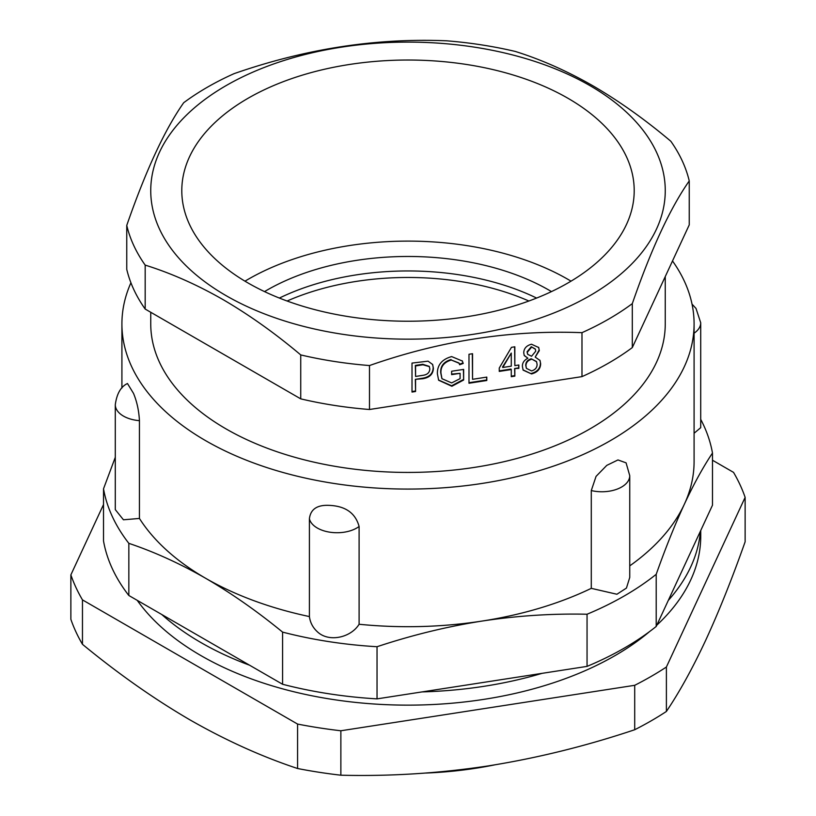 <?xml version="1.0" encoding="UTF-8"?>
<svg xmlns="http://www.w3.org/2000/svg" width="816" height="816" viewBox="0 0 816 816"><rect width="100%" height="100%" fill="white"/><g stroke="black" fill="none" stroke-linecap="round" stroke-linejoin="round"><path stroke-width="1.22" d="M309.407 518.792C310.457 509.755 316.455 505.257 327.379 505.318C344.729 505.532 355.307 512.581 359.101 526.483A27.887 16.096 180 0 1 317.322 528.023A27.887 16.096 180 0 1 309.407 518.792L309.407 616.57C310.192 622.537 312.834 627.586 317.322 631.727C328.685 642.682 350.86 637.714 359.101 624.26L359.101 526.483M127.469 383.52L133.508 393.383C136.935 401.625 138.914 410.713 139.434 420.658A27.887 16.096 180 0 1 123.451 416.089A27.887 16.096 180 0 1 115.291 404.705C116.8 393.659 120.87 386.59 127.469 383.52M115.291 404.705L115.291 509.612L123.451 519.792L139.434 518.446L139.434 420.658M150.746 312.273L150.746 323.901A257.254 148.522 0 0 0 226.093 428.93A257.254 148.522 0 0 0 506.45 461.122A257.254 148.522 0 0 0 665.254 323.901L665.254 276.573M494.527 764.908A261.691 151.082 180 0 1 425.738 773.058M130.927 282.775A286.09 165.169 0 0 0 121.91 323.901A286.09 165.169 0 0 0 205.703 440.701A286.09 165.169 0 0 0 517.477 476.503A286.09 165.169 0 0 0 694.09 323.901A286.09 165.169 0 0 0 672.506 260.967M115.291 457.307L103.52 488.804L103.52 540.967A306.051 176.695 0 0 0 128.836 595.496L128.836 543.344C154.336 551.902 179.969 563.55 205.703 578.32A286.09 165.169 0 0 0 309.407 616.57M359.101 624.26A286.09 165.169 0 0 0 482.042 621.068A286.09 165.169 0 0 0 591.284 588.346L591.284 490.559L596.057 476.381L606.767 465.385L617.967 459.938L626.076 462.845L629.748 475.667A27.887 16.096 180 0 1 591.284 490.559M629.748 565.876A286.09 165.169 0 0 0 684.338 504.268A286.09 165.169 0 0 0 694.09 461.519L694.09 323.901M128.836 595.496L282.581 684.267A306.051 176.695 0 0 0 377.033 698.873L377.033 646.721C411.856 635.164 446.862 626.606 482.042 621.068C517.191 615.723 552.197 613.448 587.051 614.234L587.051 666.386A306.051 176.695 0 0 0 656.207 626.464L656.207 574.311C665.53 548.026 674.914 524.688 684.338 504.268C693.753 484.082 703.137 467.007 712.48 453.053L712.48 505.206L656.207 626.464M139.434 518.446A286.09 165.169 0 0 0 205.703 578.32C231.458 593.293 257.091 611.225 282.581 632.104L282.581 684.267M377.033 698.873L587.051 666.386M103.52 488.804A306.051 176.695 0 0 0 128.836 543.344M712.48 453.053A306.051 176.695 0 0 0 700.709 419.342M587.051 614.234A306.051 176.695 0 0 0 656.207 574.311M282.581 632.104A306.051 176.695 0 0 0 377.033 646.721M591.284 588.346L616.927 594.252L626.443 588.071L629.748 577.442L629.748 475.667M694.09 433.255L700.709 427.676L700.709 322.769A27.887 16.096 180 0 1 694.09 333.193M528.89 301.012A199.594 115.24 0 0 0 287.11 301.012M589.907 85.609A257.254 148.522 180 0 1 589.907 295.657A257.254 148.522 180 0 1 226.093 295.657A257.254 148.522 180 0 1 226.093 85.609A257.254 148.522 180 0 1 589.907 85.609M145.177 265.108C170.932 273.146 196.86 284.631 222.952 299.554C249.145 314.833 275.074 333.285 300.737 354.919A283.866 163.894 180 0 0 369.485 365.548C439.916 340.823 510.745 329.858 581.981 332.673A283.866 163.894 180 0 0 632.308 303.623C651.178 249.125 670.16 208.223 689.245 180.938A283.866 163.894 180 0 0 670.823 141.25C645.16 119.615 619.242 101.164 593.048 85.884C566.947 70.961 541.018 59.476 515.263 51.439A283.866 163.894 180 0 0 446.515 40.8C376.084 37.862 305.255 48.817 234.019 73.675A283.866 163.894 180 0 0 183.692 102.724C164.822 129.56 145.84 170.452 126.755 225.41A283.866 163.894 180 0 0 145.177 265.108L145.177 309.06L300.737 398.861L300.737 354.919M567.956 98.277A226.205 130.601 0 0 0 321.433 69.972A226.205 130.601 0 0 0 181.795 190.628A226.205 130.601 0 0 0 248.044 282.979A226.205 130.601 0 0 0 494.567 311.284A226.205 130.601 0 0 0 634.205 190.628A226.205 130.601 0 0 0 567.956 98.277M571.027 281.173A226.205 130.601 0 0 0 567.956 279.358A226.205 130.601 0 0 0 244.973 281.173M551.473 291.598A199.594 115.24 0 0 0 549.137 290.221A199.594 115.24 0 0 0 264.527 291.598M536.612 298.064A199.594 115.24 0 0 0 279.388 298.064M514.835 369.005L514.835 376.145L511.275 376.696L511.275 369.556L499.259 371.413L499.259 368.026L511.479 347.32L514.835 346.8L514.835 365.619L518.843 364.997L518.843 368.383L514.61 368.506L514.835 376.145M460.081 378.644L460.081 373.33L451.625 374.636L451.625 371.249L463.641 369.393L463.641 380.011L451.86 386.264L438.631 380.236L437.386 373.779C437.172 365.068 441.915 359.326 451.625 356.582L462.366 361.039L463.202 363.446L459.643 364.742L459.071 363.232L451.289 360.019C444.047 362.182 440.599 366.547 440.946 373.106L441.976 378.716L451.646 382.918L460.081 378.644M369.485 365.548L369.485 409.499L581.981 376.625L581.981 332.673M415.568 379.838L415.568 391.507L412.009 392.057L412.009 363.089L428.063 361.162L432.653 364.507L433.378 368.179C433.204 374.054 429.685 377.573 422.81 378.726L415.344 379.348L415.568 391.507M486.795 377.104L486.795 380.491L468.986 383.245L468.986 354.266L472.546 353.716L472.546 379.307L486.795 377.104M531.553 373.942L523.127 370.127L522.403 366.466C522.271 362.916 524.107 360.162 527.901 358.234L524.26 355.572L523.739 352.91C523.852 348.473 526.442 345.576 531.491 344.23L538.703 347.524L539.315 350.625L535.194 357.102L540.019 360.468L540.651 363.742C540.498 368.944 537.469 372.351 531.553 373.942L523.015 369.872M145.177 309.06A283.866 163.894 0 0 1 126.755 269.362L126.755 225.41M632.308 303.623L632.308 347.575L689.245 224.89L689.245 180.938M581.981 376.625A283.866 163.894 0 0 0 632.308 347.575M300.737 398.861A283.866 163.894 0 0 0 369.485 409.499M415.344 391.007L412.009 391.527M432.531 364.273L433.378 368.179M433.143 367.679C432.98 373.565 429.451 377.084 422.576 378.226L422.81 378.726M422.576 378.226L415.344 379.348M429.247 366.374L422.729 364.283L415.344 365.425L415.568 376.451L423.025 375.299C427.39 374.677 429.655 372.535 429.818 368.883L429.369 366.619L422.963 364.772L415.568 365.925L415.568 376.451M451.625 374.105L460.081 373.33M463.417 369.434L463.641 380.011M463.417 379.511L451.636 385.774L451.86 386.264M451.636 385.774L438.518 379.981M462.254 360.794L463.202 363.446M462.968 362.947L459.469 364.232M458.949 362.987L451.289 360.019M451.064 359.519C443.822 361.692 440.365 366.047 440.711 372.616L440.946 373.106M440.711 372.616L441.864 378.461M486.56 377.135L486.795 380.491M486.56 379.991L468.986 382.714M472.321 353.756L472.546 379.307M514.61 375.656L511.275 376.166M499.259 370.882L511.04 369.056L511.275 369.556M514.61 346.841L514.835 365.619M518.609 365.027L518.843 368.383M518.609 367.883L514.61 368.506M511.275 353.073L502.534 366.986L502.768 367.486L511.275 366.17L511.275 353.073L502.768 367.486M524.147 355.317L527.901 358.234M538.58 347.279L539.315 350.625M539.09 350.125L535.194 357.102M539.896 360.213L540.651 363.742M540.427 363.253C540.274 368.455 537.234 371.851 531.318 373.442M536.469 361.529L531.226 358.785C527.564 359.917 525.728 362.131 525.739 365.405L526.33 368.128M535.255 348.983L531.277 346.739L527.065 351.788L527.585 354.083M531.502 347.228L527.299 352.277L527.687 354.338L531.553 356.255L535.755 351.166L535.378 349.217L531.277 346.739M531.461 359.285C527.789 360.417 525.963 362.62 525.963 365.905L526.432 368.373L531.553 370.933C535.255 369.821 537.112 367.608 537.091 364.303L536.581 361.763L531.226 358.785M161.823 614.55A292.74 169.014 0 0 0 201.001 642.6A292.74 169.014 0 0 0 249.584 665.213M422.107 691.907A292.74 169.014 0 0 0 541.987 673.363M668.273 600.443A292.74 169.014 0 0 0 700.403 531.226M137.21 600.331A292.74 169.014 0 0 0 201.001 655.636A292.74 169.014 0 0 0 649.72 631.462M656.788 625.199A292.74 169.014 0 0 0 700.74 536.122L700.74 530.502M666.397 711.45C679.493 692.029 692.611 668.253 705.758 640.132C718.937 611.531 732.064 578.748 745.13 541.804L745.13 497.362L666.397 667.019L666.397 711.45A343.75 198.461 0 0 1 634.705 729.739L634.705 685.307L340.864 730.769L340.864 775.2A343.75 198.461 0 0 1 297.575 768.509L297.575 724.067L82.467 599.882L82.467 644.314A343.75 198.461 0 0 1 70.87 619.324L70.87 574.882L103.52 504.533M82.467 599.882A343.75 198.461 180 0 1 70.87 574.882M340.864 730.769A343.75 198.461 180 0 1 297.575 724.067M666.397 667.019A343.75 198.461 180 0 1 634.705 685.307M712.48 460.224L733.533 472.372A343.75 198.461 180 0 1 745.13 497.362M634.705 729.739C585.929 746.079 536.959 758.156 487.784 765.979C438.722 773.364 389.742 776.434 340.864 775.2M297.575 768.509C261.844 756.667 225.991 740.469 190.026 719.916C154.051 698.935 118.198 673.73 82.467 644.314M700.709 322.769L696.007 308.428L692.029 304.123M121.91 323.901L121.91 388.039"/></g></svg>
